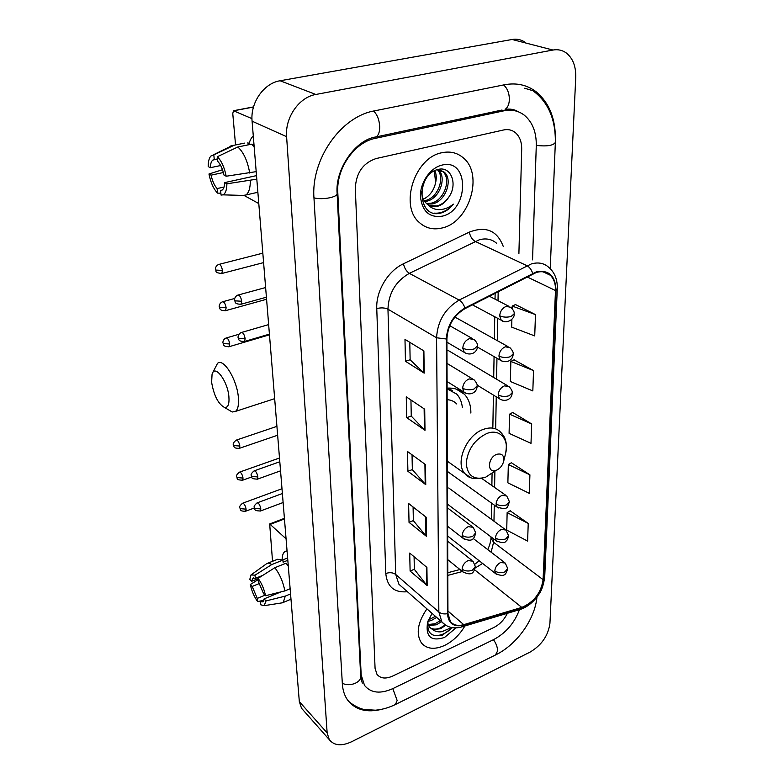 <?xml version="1.0" encoding="UTF-8"?>
<svg xmlns="http://www.w3.org/2000/svg" width="784" height="784" viewBox="0 0 784 784"><rect width="100%" height="100%" fill="white"/><g stroke="black" fill="none" stroke-linecap="round" stroke-linejoin="round"><path stroke-width="1.18" d="M470.87 413.05C470.919 405.259 468.763 398.987 464.402 394.244C459.953 389.677 454.191 387.649 447.105 388.149M441.902 152.733C414.55 157.437 399.242 205.957 419.293 222.47C425.781 228.311 433.454 230.133 442.313 227.928C469.42 222.146 484.061 174.097 463.05 157.653C457.082 152.664 450.036 151.028 441.902 152.733C414.55 157.437 399.242 205.957 419.293 222.47C425.781 228.311 433.454 230.133 442.313 227.928C469.42 222.146 484.061 174.097 463.05 157.653C457.082 152.664 450.036 151.028 441.902 152.733M426.937 608.864C417.607 622.486 415.785 633.864 421.439 642.978C426.8 649.103 434.522 649.916 444.616 645.438C452.966 641.253 459.718 634.766 464.873 625.985C459.718 634.766 452.966 641.253 444.616 645.438C434.522 649.916 426.8 649.103 421.439 642.978C415.785 633.864 417.607 622.486 426.937 608.864M536.334 272.469C541.901 270.892 546.566 271.813 550.319 275.233C553.974 278.859 555.699 283.955 555.493 290.541L543.087 579.67C541.038 592.949 533.933 602.2 521.791 607.404L463.746 624.662C457.915 626.269 453.475 625.23 450.398 621.536L447.948 613.451L446.919 338.825C447.752 325.468 453.789 315.393 465.049 308.612L536.334 272.469M536.354 271.852L464.961 308.024C453.417 314.982 447.213 325.311 446.37 339.002L447.468 613.676C448.321 623.574 453.72 627.396 463.658 625.162L521.693 607.884C532.258 605.013 543.302 590.617 543.528 579.474L555.993 290.384C555.464 275.792 548.918 269.618 536.354 271.852M528.23 523.428L507.14 512.628L506.719 530.121L527.612 541.087L528.23 523.428L510.149 510.786M529.915 474.849L508.326 464.53L507.875 482.826L529.269 493.332L529.915 474.849L511.393 462.756M511.883 319.333L511.687 327.144L534.727 335.924L535.472 314.6L515.49 304.574M533.532 370.607L510.845 361.424L510.355 381.494L532.826 390.922L533.532 370.607L514.059 359.817M531.679 423.968L509.551 414.177L509.09 433.336L531.003 443.323L531.679 423.968L512.697 412.482M493.998 627.416C499.8 624.417 504.259 619.713 507.375 613.304C504.259 619.713 499.8 624.417 493.998 627.416L392.706 676.053L493.998 627.416M518.9 253.565L521.693 149.146C521.772 141.845 519.616 136.298 515.225 132.516C511.883 129.899 508.012 129.046 503.612 129.968L375.997 158.574C362.933 163.072 356.044 173.039 355.309 188.464L375.075 668.38L376.986 674.358C380.505 678.572 385.748 679.14 392.706 676.053C385.748 679.14 380.505 678.572 376.986 674.358L375.075 668.38L355.309 188.464C356.044 173.039 362.933 163.072 375.997 158.574L503.612 129.968C508.012 129.046 511.883 129.899 515.225 132.516C519.616 136.298 521.772 141.845 521.693 149.146L518.9 253.565M427.162 585.609L410.11 571.066L409.718 553.073L426.908 567.42L427.162 585.609L426.633 585.07L426.378 566.969M424.997 430.308L406.72 417.656L406.259 396.841L424.703 409.209L424.997 430.308L424.428 429.828L424.134 408.827M424.203 373.135L405.465 361.277L404.985 339.384L423.889 350.909L424.203 373.135L423.615 372.684L423.301 350.556M426.476 536.354L409.032 522.36L408.621 503.495L426.212 517.254L426.476 536.354L425.937 535.825L425.663 516.832M425.751 484.639L407.905 471.282L407.464 451.476L425.477 464.589L425.751 484.639L425.202 484.14L424.918 464.177M407.905 471.282L412.345 469.587M412.041 454.808L412.345 469.685L425.202 484.14M409.032 522.36L413.364 520.596M413.09 506.993L413.364 520.703L425.937 535.825M405.465 361.277L410.14 359.748M409.787 342.314L410.14 359.836L423.615 372.684M406.72 417.656L411.267 416.03M410.943 399.987L411.267 416.128L424.428 429.828M410.11 571.066L414.344 569.243M414.089 556.718L414.344 569.351L426.633 585.07M509.551 414.177L512.893 412.384M510.845 361.424L514.255 359.719M535.472 314.6L512.207 306.074L515.696 304.486M512.148 308.504L512.207 306.074M508.326 464.53L511.58 462.648M507.14 512.628L510.335 510.678M532.552 259.867L536.276 145.706C536.501 132.31 532.542 122.157 524.398 115.268C518.528 110.75 511.717 109.26 503.985 110.799L375.34 138.347C354.407 142.218 336.101 168.658 337.796 192.609L361.179 674.946L364.521 685.412C370.94 693.144 380.475 694.173 393.107 688.489L493.773 639.528C505.827 633.06 514.382 623.123 519.449 609.717M530.131 652.063C541.675 645.154 548.281 635.55 549.937 623.231L575.74 77.538C576.044 66.346 572.839 58.114 566.107 52.842C562.216 50.117 557.836 49.176 552.955 50.039L315.844 94.472C299.076 97.147 284.896 117.61 286.601 136.681L327.144 732.913L329.27 739.616C334.082 745.682 341.54 746.388 351.624 741.733L530.131 652.063M525.133 42.277C521.252 39.621 516.911 38.69 512.109 39.484L280.104 80.762C263.777 83.212 250.194 102.802 252.085 121.177L299.321 701.611L301.507 708.236L303.516 710.5M555.395 140.552C555.787 118.992 549.31 102.684 535.962 91.63C526.897 84.848 516.401 82.565 504.484 84.77L374.448 110.867C340.677 116.551 310.778 159.701 313.982 198.234L342.343 683.834C342.745 690.136 344.46 695.486 347.488 699.887C355.201 709.961 366.785 713.058 382.239 709.187M511.305 110.24L509.884 109.407M438.236 169.697L438.236 169.697C447.213 176.939 439.736 199.146 426.261 201.282L424.732 201.517M437.354 169.697C445.459 177.488 437.805 198.548 424.791 200.626L424.203 200.733M437.198 169.707L444.263 172.186C453.24 179.448 445.684 201.782 432.16 203.948L427.123 204.085M440.696 170.108L442.754 171.559C451.721 178.821 444.185 201.116 430.671 203.272L426.486 203.526M448.507 197.529C458.248 184.75 451.163 166.11 438.579 169.354C416 173.519 416.794 218.138 439.648 213.346L440.745 213.091C445.567 211.768 449.781 208.789 453.387 204.154C448.928 207.731 444.165 209.563 439.069 209.651C434.738 209.612 431.014 207.956 427.907 204.683C430.72 206.643 433.905 207.201 437.452 206.339C441.892 205.094 445.567 202.164 448.507 197.529C445.194 202.086 441.235 204.898 436.629 205.967L429.132 205.447M427.907 204.683L426.78 203.791C423.664 200.988 421.91 197 421.537 191.825M441.97 165.11C430.338 167.707 420.106 182.505 420.42 196.284C422.096 211.366 429.377 217.991 442.245 216.168C469.195 210.563 469.645 157.77 441.97 165.11M434.787 170.657C436.394 174.028 436.678 178.007 435.63 182.603L434.336 170.883M435.63 182.603C434.081 189.865 430.308 195.245 424.32 198.744M453.387 204.154C447.605 210.661 441.274 213.66 434.414 213.14M248.822 144.736C249.724 140.64 251.213 137.759 253.301 136.073C251.213 137.759 249.724 140.64 248.822 144.736M251.958 118.629L233.446 110.73L232.77 113.631L235.553 144.942M258.789 203.566L244.461 195.677M233.985 110.632L253.526 106.908M220.667 165.522L210.337 167.707C210.455 163.827 211.288 161.279 212.836 160.063L217.56 158.878M254.163 146.696L251.586 144.168L237.817 146.99L217.344 156.722L217.805 161.416C220.588 164.464 222.646 169.011 223.969 175.038L226.184 176.233L256.192 171.637M257.897 192.619L256.005 192.688M237.817 146.99C243.569 152.194 247.538 160.877 249.724 173.048M256.515 175.616L224.685 182.603L226.89 183.809L256.799 179.164M250.361 180.594C250.321 187.954 248.861 192.746 245.97 194.971L243.187 195.422M217.344 156.722C221.46 160.828 224.41 167.335 226.184 176.233M226.89 183.809C226.801 189.885 225.498 193.57 222.979 194.853L221.059 195.089L220.618 190.532L221.794 190.267M224.038 187.033L217.109 188.562L217.56 193.109L220.872 193.207M217.56 193.109C213.562 188.973 210.7 182.603 208.965 173.999L211.082 175.155L223.371 172.519M222.499 169.726L208.965 173.999M224.685 182.603C224.528 186.386 223.705 188.856 222.195 190.022L220.618 190.532M217.109 188.562C214.385 185.504 212.376 181.035 211.082 175.155M253.967 144.295L252.183 144.658M244.52 143.119L234.21 145.216L213.816 154.889L214.267 159.564M248.146 144.873L247.94 142.423M230.731 145.981L234.21 145.216M210.337 167.707L208.211 166.571C208.201 161.553 209.083 158.045 210.867 156.055L213.816 154.889M211.621 382.337C213.954 395.646 218.256 404.025 224.518 407.464C227.987 407.847 229.438 404.23 228.889 396.616C227.634 380.838 214.747 363.894 212.072 374.144L211.621 382.337M212.65 372.831L217.521 363.345C223.489 357.729 236.984 379.417 238.356 397.292C238.973 404.593 238.022 409.297 235.494 411.404L232.231 412.012L228.242 409.66M496.448 470.224C499.967 468.597 502.338 465.735 503.573 461.668C504.386 455.553 502.113 453.103 496.752 454.328C487.462 457.591 486.952 474.075 496.174 470.331L496.448 470.224M456.729 403.956C454.22 401.32 451.025 399.909 447.145 399.703M462.354 407.572C461.805 402.055 459.914 397.557 456.68 394.068L447.105 388.874M452.446 390.795L447.105 388.198M282.132 559.56C282.309 553.935 283.945 551.054 287.062 550.927L284.798 551.632C283.102 552.945 282.22 555.591 282.132 559.56M286.072 538.804L269.676 523.957L272.538 561.295M258.132 578.67L251.664 581.297L252.811 578.19L255.319 578.386L262.807 575.348M288.296 566.185L286.082 563.177L274.831 567.714L258.103 578.347L258.406 581.571L263.6 593.704L265.531 595.713L284.857 590.93L290.129 588.725M274.831 567.714C279.8 574.202 283.132 581.934 284.857 590.93M280.917 591.9L264.09 598.898L266.021 600.916L285.288 596.114L290.55 593.909M285.288 596.114L283.249 602.455L281.191 603.004M258.103 578.347C261.66 583.286 264.13 589.078 265.531 595.713M266.021 600.916L264.159 605.66L260.651 604.778L260.347 601.632L263.914 600.142M265.031 595.183L257.279 598.398L257.593 601.544L263.238 600.426M257.593 601.544C254.124 596.644 251.693 590.96 250.321 584.501L252.183 586.442L259.602 583.423M258.22 579.621L250.321 584.501M264.09 598.898L262.963 601.887L260.347 601.632M257.279 598.398L252.183 586.442M282.72 559.952L287.63 557.934M287.816 560.295L283.093 562.197L282.916 560.09L271.695 564.598L255.006 575.172L255.319 578.386M287.375 564.843L288.159 564.519M267.873 563.167L277.673 559.247L282.916 560.09M266.531 563.706C267.854 562.736 269.578 563.039 271.695 564.598M251.664 581.297L249.802 579.356L250.998 574.937L255.006 575.172M436.659 617.4L431.327 620.497L427.966 621.369M435.443 616.332L428.427 619.958M441.578 621.722L436.218 624.838L428.407 625.407M440.343 620.634L434.993 623.75L428.074 624.544M451.633 627.553L441.951 631.659C438.374 632.257 435.316 631.581 432.758 629.611L440.618 628.729L445.694 625.25M432.758 629.611L429.554 627.298L427.672 622.878M445.263 625.015L439.932 628.121C436.012 629.601 432.631 629.415 429.799 627.582M428.093 620.84C426.535 632.757 431.318 637.51 442.421 635.118L452.358 627.67M432.053 613.362L427.584 622.369C425.428 636.735 431.082 641.763 444.567 637.431L455.974 627.876M452.201 627.651C446.096 633.688 439.873 636.255 433.552 635.354M475.251 567.969L482.63 563.441M555.493 290.541L527.005 276.87M447.468 613.676C444.009 614.313 441.137 613.754 438.844 611.99L436.57 337.777C437.55 321.087 445.087 308.514 459.179 300.066L531.405 263.894C538.304 261.983 544.086 263.13 548.761 267.344C554.68 272.43 557.522 279.516 557.297 288.59L555.993 290.384M496.644 243.305C491.94 239.189 486.217 237.993 479.475 239.718L409.346 273.351C395.714 281.221 388.59 293.177 387.962 309.2L395.714 574.456L398.929 584.276L402.506 587.412M532.699 273.342C531.434 269.647 529.523 267.089 526.946 265.688L475.133 241.374C472.164 239.59 470.214 236.513 469.302 232.123C485.835 225.792 497.144 230.525 503.21 246.333M407.425 591.734C394.372 592.929 387.159 586.853 385.787 573.506L376.761 308.553C381.102 307.504 384.836 307.71 387.962 309.2L436.57 337.777L446.37 339.002M445.753 625.289L441.902 622.006L438.844 611.99L395.714 574.456C392.931 572.496 389.619 572.183 385.787 573.506M463.658 625.162L461.355 627.033M376.761 308.553C375.879 291.187 387.923 270.931 403.427 263.796C404.505 268.246 406.475 271.431 409.346 273.351L459.179 300.066C461.668 301.605 463.599 304.251 464.961 308.024M521.693 607.884L519.312 609.736M543.528 579.474L544.704 577.093L557.277 288.865M403.427 263.796L469.302 232.123M463.746 624.662L447.938 611.05M521.791 607.404L474.653 569.831M447.811 575.387L462.413 571.507M491.127 552.21L493.587 542.283L493.646 538.882M543.087 579.67L493.587 542.283L490.97 538.069L490.99 536.883M493.969 521.213L494.273 505.082M494.596 487.442L494.89 471.429M495.664 428.848L496.252 396.822M496.576 379.211L496.958 358.249M497.281 340.638L497.693 318.324M498.016 300.693L498.183 291.638M490.98 537.53L490.97 538.069C490.97 542.126 488.275 548.869 487.687 549.564M495.468 654.993L497.595 650.936C497.507 647.133 496.125 643.38 493.44 639.685M395.42 704.502L397.145 700.484L392.813 688.626M342.304 683.148C349.223 687.294 361.757 682.462 360.669 676.151L337.13 193.638M313.953 197.823C322.449 200.204 338.296 197.098 337.12 193.334C334.974 169.285 355.466 139.493 376.281 136.886L373.566 137.494M373.615 111.044C377.231 114.572 379.26 119.746 379.701 126.567C379.75 131.692 378.613 135.132 376.281 136.886L502.005 110.034M503.563 84.946C507.317 88.18 509.257 93.022 509.375 99.48C509.159 104.331 507.728 107.633 505.082 109.378C510.237 108.623 514.588 109.397 518.146 111.72M532.855 90.699C548.153 101.891 555.65 119.129 555.346 142.423C553.298 145.589 546.948 146.588 536.285 145.412M299.321 701.611L327.144 732.913M252.085 121.177L286.601 136.681M280.104 80.762L315.844 94.472M512.109 39.484L552.955 50.039M360.571 674.328L361.179 674.946M337.081 192.256L337.796 192.609M373.37 137.553L375.34 138.347M501.799 110.074L503.985 110.799M253.477 107.065L234.171 110.691M503.573 461.668L505.504 453.858C509.571 439.344 499.79 428.221 486.825 433.503C474.683 439.491 467.813 449.32 466.235 462.991C467.244 475.555 473.654 480.337 485.453 477.329L495.772 470.596M505.504 453.858C507.875 441.441 504.7 436.619 500.604 432.17C496.331 427.809 490.617 426.859 483.473 429.338C466.304 434.973 454.642 463.295 464.99 473.703L470.331 477.358M451.359 390.079L448.791 388.06M510.796 307.289L506.199 306.377C502.338 308.053 500.172 311.189 499.692 315.805C503.171 317.324 506.983 317.54 511.148 316.462L514.157 313.796C514.569 312.189 513.451 310.023 510.796 307.289M221.255 273.636L221.813 273.498C213.532 272.616 216.982 271.078 215.463 269.422L215.963 270.088L222.44 270.431C221.647 266.256 220.412 264.267 218.726 264.443C214.894 265.943 215.306 270.343 215.463 269.422L215.453 269.343M263.591 262.611L221.813 273.498L222.44 270.431M499.692 315.805L501.211 320.205L503.416 321.352M509.943 347.675L505.317 346.802C501.515 348.517 499.388 351.604 498.928 356.073C502.328 357.671 506.082 357.906 510.178 356.779L513.128 353.976C513.569 352.555 512.511 350.448 509.943 347.675M225.037 310.807L225.557 310.67C218.658 310.611 220.284 308.337 219.265 306.711L219.765 307.416L226.145 307.789C225.351 303.653 224.116 301.673 222.44 301.82C218.677 303.349 219.138 307.681 219.265 306.711L219.255 306.632M266.58 299.272L225.557 310.67L226.145 307.789M498.928 356.073L500.31 360.17L502.279 361.267M509.12 386.659L504.465 385.836C500.731 387.59 498.634 390.628 498.183 394.95C501.525 396.626 505.21 396.88 509.237 395.704L512.148 392.784C512.569 391.432 511.56 389.393 509.12 386.659M228.703 346.822L229.183 346.685C222.323 346.655 223.999 344.509 222.95 342.843L223.45 343.578L229.732 343.97C228.928 339.884 227.693 337.904 226.037 338.022C222.362 339.58 222.832 343.804 222.95 342.843L222.95 342.755M269.471 334.817L229.183 346.685L229.732 343.97M498.183 394.95L499.447 398.762L501.201 399.82M506.738 495.958L502.064 495.292C498.506 497.144 496.517 500.035 496.086 503.975C499.261 505.847 502.769 506.141 506.601 504.857L509.375 501.613L506.738 495.958M239.032 448.448L239.394 448.321C232.77 448.448 234.436 446.468 233.358 444.753L233.848 445.577L239.855 446.047C239.042 442.078 237.817 440.108 236.2 440.138C233.632 442.303 232.691 443.842 233.358 444.753L233.348 444.655M277.644 435.228L239.394 448.321L239.855 446.047M496.086 503.975L497.056 507.081L498.31 507.973M505.984 530.033L501.319 529.435C497.82 531.307 495.86 534.159 495.439 537.981C498.565 539.902 502.005 540.215 505.778 538.902L508.512 535.57L505.984 530.033M242.266 480.337L242.599 480.22C234.906 479.798 238.16 478.524 236.621 476.731L237.111 477.574L243.03 478.073C242.207 474.144 240.992 472.174 239.385 472.174C236.876 474.359 235.955 475.878 236.621 476.731L236.611 476.623M251.674 476.976L242.599 480.22L243.03 478.073M495.439 537.981L496.331 540.891L497.448 541.724M505.249 563.039L500.594 562.5C497.144 564.402 495.223 567.204 494.802 570.909C497.879 572.888 501.27 573.202 504.984 571.859L507.679 568.449L505.249 563.039M245.402 511.305L245.715 511.188C239.247 511.413 240.884 509.541 239.796 507.777L240.276 508.649L246.117 509.159C245.284 505.268 244.079 503.308 242.491 503.279C240.031 505.455 239.13 506.964 239.796 507.777L239.777 507.669M254.379 507.963L245.715 511.188L246.117 509.159M494.802 570.909L495.625 573.643L496.635 574.417M240.482 304.388L241.041 304.231C233.916 304.163 235.631 301.86 234.563 300.125L235.102 300.86L241.697 301.242C240.884 296.969 239.59 294.921 237.817 295.107C233.985 296.685 234.416 301.085 234.563 300.125L234.553 300.037M474.34 339.668L469.371 338.659C465.402 340.403 463.207 343.578 462.795 348.184C466.196 349.801 470.028 350.036 474.3 348.9L477.495 345.94C477.868 344.441 476.809 342.343 474.34 339.668M266.413 297.205L241.041 304.231L241.697 301.242M462.795 348.184L464.236 352.33L466.402 353.555M244.01 341.608L244.53 341.461C237.532 341.481 239.159 339.198 238.12 337.473L238.65 338.247L245.147 338.649C244.324 334.425 243.04 332.387 241.276 332.534C237.513 334.141 237.993 338.472 238.12 337.473L238.111 337.375M474.114 379.858L469.126 378.907C465.226 380.691 463.07 383.817 462.668 388.266C466.01 389.971 469.773 390.226 473.967 389.04L477.113 385.934C477.495 384.611 476.496 382.582 474.114 379.858M269.412 334.131L244.53 341.461L245.147 338.649M462.668 388.266L463.981 392.118L465.902 393.294M257.054 479.289L257.426 479.151C249.557 478.769 252.83 477.456 251.262 475.545L251.782 476.447L257.887 476.956C257.054 472.889 255.79 470.87 254.085 470.89C251.537 473.095 250.596 474.643 251.262 475.545L251.252 475.427M473.213 527.338L468.224 526.642C464.589 528.553 462.57 531.474 462.197 535.403C465.314 537.373 468.832 537.687 472.752 536.344L475.692 532.797L473.213 527.338M280.545 470.841L257.426 479.151L257.887 476.956M462.197 535.403L463.119 538.314L464.304 539.216M260.063 511.148L260.406 511.021C252.595 510.678 255.888 509.404 254.3 507.493L254.82 508.414L260.837 508.943C259.994 504.925 258.74 502.916 257.054 502.897C254.555 505.131 253.634 506.66 254.3 507.493L254.29 507.375M472.987 561.217L468.019 560.58C464.432 562.52 462.462 565.401 462.09 569.204C465.157 571.222 468.616 571.546 472.468 570.174L475.369 566.548L472.987 561.217M283.122 502.515L260.406 511.021L260.837 508.943M462.09 569.204L462.932 571.928L463.991 572.771M284.455 518.959L270.637 524.241M456.239 389.119L464.402 394.244M550.319 275.233L543.008 271.803M402.584 587.481L441.902 622.006C447.233 627.602 454.024 629.189 462.266 626.759L520.243 609.462C525.574 607.678 530.435 604.376 534.835 599.554C538.892 593.968 542.263 592.185 544.684 577.445M447.801 572.722L459.943 569.517M491.294 519.243L491.568 503.142M491.872 485.531L492.068 473.742M492.862 427.192L493.41 395.077M493.704 377.506L494.067 356.583M494.361 339.011L494.743 316.756M495.037 299.155L495.145 293.196M474.928 564.157L479.22 560.766M554.455 164.63L550.26 268.677M536.962 596.987C534.923 619.448 516.901 644.399 496.145 654.66L396.018 704.208C389.119 707.638 382.239 709.638 375.369 710.206L364.05 709.461C362.825 709.373 355.26 707.148 348.41 701.131M555.337 142.698L554.464 164.336M362.286 683.119L360.689 676.71M301.507 708.236L329.27 739.616M524.672 88.229L535.962 91.63M442.754 171.559L444.263 172.186M212.836 160.063L217.58 159.074M245.97 194.971L257.867 192.266M222.979 194.853L245.078 195.471M213.258 154.879L229.898 146.686M224.518 407.464L232.231 412.012M274.665 398.664L235.494 411.404M447.38 461.227L464.99 473.703C468.518 478.583 475.339 479.788 485.453 477.329L496.174 470.331M489.294 296.185L508.64 306.181M472.419 304.829L501.211 320.205C505.954 324.449 514.853 319.372 514.147 314.051M219.275 264.306L262.826 253.154M454.916 317.079L508.022 346.606M477.436 347.057L500.31 360.17C506.278 363.903 513.03 360.287 513.128 354.25M222.95 301.683L234.671 298.469M447.958 350.34L507.395 385.64M477.054 385.081L499.447 398.762C505.112 402.515 512.011 399.213 512.138 393.068M226.507 337.884L238.944 334.278M481.709 478.416L505.513 495.096M447.419 471.419L497.056 507.081C508.738 510.609 507.228 506.954 509.375 501.927M236.562 440.02L276.919 426.369M448.722 487.981L504.886 529.229M447.537 504.2L496.331 540.891C501.907 543.067 505.063 543.175 505.798 541.225C506.934 540.852 507.836 539.069 508.512 535.893M239.728 472.056L279.496 458.003M473.213 538.471L504.259 562.275M447.654 536.011L495.625 573.643C505.317 577.769 505.876 573.937 507.669 568.782M242.795 503.161L281.995 488.736M449.742 325.703L472.242 338.472M238.375 294.96L265.619 287.542M446.929 342.187L464.236 352.33C470.302 356.338 477.505 352.575 477.495 346.214M447.007 363.384L472.252 378.731M241.795 332.387L268.638 324.605M447.076 381.534L463.981 392.118C469.645 396.067 476.995 392.862 477.113 386.218M447.556 507.954L472.046 526.466M254.447 470.763L279.8 461.756M447.625 526.319L463.119 538.314C472.654 542.685 474.055 538.696 475.692 533.12M447.674 541.225L471.948 560.393M257.387 502.779L282.387 493.518M447.752 559.649L462.932 571.928C472.527 576.299 473.614 572.487 475.369 566.881M269.892 523.879L284.406 518.332M252.811 578.19L253.595 577.877M283.249 602.455L290.982 599.201M264.159 605.66L282.759 602.759M251.811 574.349L266.08 564.108M427.819 621.624L427.584 622.369"/></g></svg>
